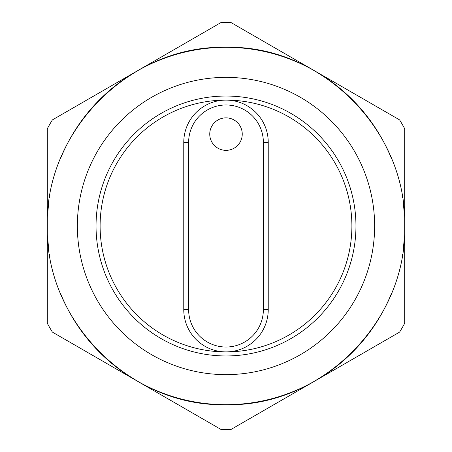 <?xml version="1.0" encoding="UTF-8"?>
<svg xmlns="http://www.w3.org/2000/svg" width="452" height="452" viewBox="0 0 452 452"><rect width="100%" height="100%" fill="white"/><g stroke="black" fill="none" stroke-linecap="round" stroke-linejoin="round"><path stroke-width="0.68" d="M391.63 158.946A178.693 178.693 0 0 0 136.657 71.252L52.392 119.899A203.462 203.462 0 0 0 47.307 128.701L47.307 226C44.844 321.502 130.543 407.179 226.045 404.693C321.513 407.128 407.15 321.468 404.693 226C407.156 130.498 321.457 44.821 225.955 47.307C130.487 44.872 44.85 130.532 47.307 226L47.307 323.299A203.462 203.462 0 0 0 52.392 332.101L136.657 380.748A178.693 178.693 0 0 0 391.63 293.054M77.36 226A148.64 148.64 0 0 1 300.32 97.276A148.64 148.64 0 0 1 300.32 354.724A148.64 148.64 0 0 1 77.36 226M355.956 226A129.956 129.956 0 0 0 161.019 113.452A129.956 129.956 0 0 0 161.019 338.548A129.956 129.956 0 0 0 355.956 226M226 100.107A125.893 125.893 0 0 0 100.107 226A125.893 125.893 0 0 0 226 351.893A125.893 125.893 0 0 0 351.893 226A125.893 125.893 0 0 0 226 100.107M183.766 142.34L183.766 309.66A42.234 42.234 0 0 0 226 351.893A42.234 42.234 0 0 0 268.234 309.66L268.234 142.34A42.234 42.234 0 0 0 226 100.107A42.234 42.234 0 0 0 183.766 142.34L188.637 142.34L188.637 309.66L183.766 309.66M242.244 134.103A16.244 16.244 0 0 0 217.875 120.034A16.244 16.244 0 0 0 217.875 148.171A16.244 16.244 0 0 0 242.244 134.103M60.37 293.054A178.693 178.693 0 0 0 136.657 380.748L220.921 429.4A203.462 203.462 0 0 0 231.079 429.4L399.608 332.101A203.462 203.462 0 0 0 404.693 323.299L404.693 128.701A203.462 203.462 0 0 0 399.608 119.899L231.079 22.6A203.462 203.462 0 0 0 220.921 22.6L136.657 71.252A178.693 178.693 0 0 0 60.37 158.946M49.986 195.196A178.693 178.693 0 0 0 49.556 197.739M48.709 203.688A178.693 178.693 0 0 0 47.658 214.869M47.663 237.221A178.693 178.693 0 0 0 48.72 248.397M49.59 254.453A178.693 178.693 0 0 0 49.986 256.815M402.014 256.804A178.693 178.693 0 0 0 402.444 254.261M403.291 248.312A178.693 178.693 0 0 0 404.342 237.13M404.337 214.779A178.693 178.693 0 0 0 403.28 203.603M402.41 197.547A178.693 178.693 0 0 0 402.014 195.185M188.637 309.66A37.363 37.363 0 0 0 226 347.023A37.363 37.363 0 0 0 263.363 309.66L263.363 142.34A37.363 37.363 0 0 0 226 104.977A37.363 37.363 0 0 0 188.637 142.34M263.363 309.66L268.234 309.66M263.363 142.34L268.234 142.34"/></g></svg>
